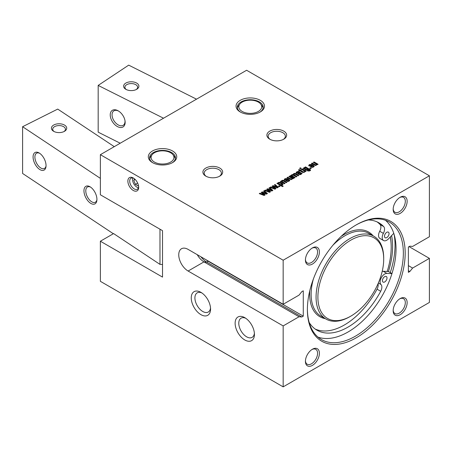 <?xml version="1.0" encoding="UTF-8"?>
<svg xmlns="http://www.w3.org/2000/svg" width="452" height="452" viewBox="0 0 452 452"><rect width="100%" height="100%" fill="white"/><g stroke="black" fill="none" stroke-linecap="round" stroke-linejoin="round"><path stroke-width="0.68" d="M304.727 167.924L304.993 168.732L306.49 169.585L307.665 169.669L307.874 169.172L305.185 167.782L304.62 168.472M306.49 169.585L306.49 170.008L307.665 170.088L307.874 169.172M306.128 169.387L306.49 170.008M304.993 168.732L304.993 169.15L306.128 169.811M304.727 168.347L304.993 169.15M303.868 167.765L305.117 167.5L304.806 167.319L305.552 166.89L310.258 169.664L310.507 170.093L309.84 170.901L307.496 170.912L308.004 170.466L309.258 170.585L309.258 171.003L309.569 170.195L308.405 169.398L307.981 170.133L306.066 170.167L303.405 168.342L303.868 167.765L303.868 168.189L304.829 167.918M308.162 170.557L308.162 170.98L309.258 171.003M308.004 170.466L308.162 170.98M310.258 169.664L310.507 170.517M309.23 169.014L309.23 169.438L310.258 170.088M305.552 166.89L305.552 167.313L309.23 169.438M305.117 167.562L305.552 167.313M305.117 167.5L305.117 167.794M304.829 167.494L304.829 167.873M303.405 168.765L303.868 168.189M309.258 170.585L309.569 170.195M302.151 168.856L306.173 171.178L305.428 171.613L301.405 169.285L302.151 168.856L302.151 169.28L305.812 171.393M301.767 169.494L302.151 169.28M292.139 175.19L292.156 175.862L295.094 177.579L294.348 178.009L290.32 175.687L291.416 175.455L291.868 174.698L293.28 174.472L293.71 173.63L294.789 173.348L295.828 173.681L298.84 175.416L298.094 175.845L295.105 174.122L294.026 174.105L293.823 174.591L296.964 176.495L296.218 176.93L293.241 175.212L292.139 175.19L292.156 176.28L294.727 177.789M292.139 175.613L291.924 176.037L292.139 175.613M294.495 175.071L294.495 175.495L296.602 176.709M294.026 174.105L293.823 175.014L294.495 175.495M294.026 174.523L293.823 175.014L294.026 174.523M295.828 173.681L295.828 174.105L298.473 175.625M294.789 173.348L294.789 173.766L295.828 174.105M293.71 173.63L293.71 174.054L294.789 173.766M293.269 174.291L293.28 174.896L293.71 174.054M291.868 174.698L291.868 175.122L293.28 174.896M291.517 174.986L291.517 175.41L291.868 175.122M291.416 175.455L291.416 175.879L291.065 175.252M290.687 175.896L291.065 175.675M292.156 175.862L292.156 176.28M265.143 194.868L264.104 195.473L259.25 193.62L260.007 193.185L264.121 194.84L261.228 192.479L262.267 191.88L266.437 193.518L263.556 191.134L264.245 190.738L267.448 193.541L266.409 194.14L262.341 192.552L265.143 194.868M262.341 192.552L262.341 192.976L264.844 195.044M264.245 190.738L264.245 191.162L267.155 193.705M263.855 191.382L264.245 191.162M266.437 193.518L266.437 193.942L262.267 192.303L262.267 191.88M261.533 192.727L262.267 192.303M264.121 194.84L264.121 195.264L260.007 193.609L260.007 193.185M259.691 193.789L260.007 193.609M270.562 191.738L269.522 192.343L264.674 190.49L265.426 190.055L269.539 191.71L266.646 189.348L267.691 188.75L271.861 190.388L268.98 188.004L269.663 187.608L272.867 190.411L271.827 191.01L267.765 189.422L270.562 191.738M267.765 189.422L267.765 189.846L270.262 191.914M269.663 187.608L269.663 188.032L272.579 190.575M269.279 188.252L269.663 188.032M271.861 190.388L271.861 190.812L267.691 189.173L267.691 188.75M266.951 189.597L267.691 189.173M269.539 191.71L269.539 192.134L265.426 190.478L265.426 190.055M265.115 190.659L265.426 190.478M282.161 180.953L282.234 181.67L285.11 183.342L284.359 183.772L280.336 181.45L281.432 181.224L281.912 180.444L283.72 180.388L286.98 182.263L286.235 182.693L283.285 180.998L282.161 180.953L281.969 181.84L284.743 183.552M282.161 181.376L281.969 181.84L282.161 181.376M284.24 180.681L284.24 181.099L286.619 182.472M283.72 180.388L284.24 181.099M282.449 180.235L282.449 180.659L283.72 180.806M281.912 180.444L281.912 180.862L282.449 180.659M281.432 181.116L281.432 181.642L281.912 180.862M281.082 181.02L281.432 181.642M280.703 181.659L281.082 181.438M282.234 181.67L282.234 182.094M292.563 178.817L291.139 179.676L286.992 177.602L287.738 177.173L291.06 179.032L291.06 179.455L291.777 179.359L291.868 178.291L288.868 176.523L289.613 176.094L293.642 178.416L292.563 178.817M289.613 176.094L289.613 176.512L293.275 178.625M289.235 176.732L289.613 176.512M291.06 179.032L291.777 178.935L291.868 178.291M291.777 178.935L291.777 179.359M287.738 177.173L287.738 177.596L291.06 179.455M287.359 177.817L287.738 177.596M317.027 164.692L315.603 165.551L311.462 163.477L312.208 163.048L315.524 164.907L315.524 165.33L316.242 165.229L316.332 164.166L313.332 162.398L314.083 161.969L318.106 164.291L317.027 164.692M314.083 161.969L314.083 162.387L317.739 164.5M313.699 162.607L314.083 162.387M315.524 164.907L316.242 164.81L316.332 164.166M316.242 164.81L316.242 165.229M312.208 163.048L312.208 163.471L315.524 165.33M311.823 163.692L312.208 163.471M300.427 173.461L300.264 174.037L300.427 173.461L299.495 172.822L298.823 173.472L299.213 173.958L300.264 174.037L300.264 174.455L300.427 173.884M299.213 173.958L299.213 174.382L300.264 174.455M298.919 173.681L299.213 174.382M297.371 172.172L297.139 172.528L297.489 172.867L296.744 173.297L296.139 172.641L296.292 172.252L297.529 171.54L298.591 171.534L302.162 173.495L301.416 173.93L300.981 173.675L300.998 174.122L300.122 174.692L297.908 173.98L298.009 173.15L298.93 172.494L298.461 172.223L297.371 172.172L297.139 172.952L297.489 173.285M298.93 172.494L298.93 172.918L298.45 173.212L298.45 172.788M297.908 173.98L298.009 173.15L298.009 173.574L298.45 173.212M300.998 174.122L300.998 174.545M298.591 171.534L298.591 171.958L301.795 173.709M297.529 171.54L297.529 171.963L298.591 171.958M296.783 171.856L296.783 172.28L297.529 171.963M296.292 172.252L296.292 172.675L296.783 172.28M296.139 173.065L296.292 172.675M297.371 172.596L297.139 172.952L297.371 172.596M286.788 179.161L285.466 179.048L285.274 179.924L286.127 180.501L287.252 179.851L286.788 179.161M285.466 179.048L285.274 179.5L286.127 180.082L287.252 179.427M286.127 180.082L286.127 180.501M285.466 179.467L285.274 179.924L285.466 179.467M284.913 178.709L287.201 178.557L288.562 179.325L286.692 180.404L287.766 180.953L288.506 180.823L288.359 180.071L289.105 179.636L289.466 179.862L289.783 180.433L289.06 181.156L287.653 181.529L284.257 179.597L284.913 178.709L284.913 179.133L287.201 178.981L288.201 179.534M284.257 180.015L284.913 179.133M289.466 179.862L289.721 180.63M289.201 179.693L289.466 180.28M289.105 179.636L289.201 180.116M288.675 180.308L289.105 180.06M287.766 180.953L287.766 181.376L288.506 181.246L288.608 180.229M287.127 180.659L287.766 181.376M286.692 180.404L287.127 181.082M287.201 178.557L287.201 178.981M278.754 182.919L278.827 183.631L280.652 184.676L281.799 184.693L281.715 184.043L279.828 182.941L278.754 182.919L278.579 183.8L281.071 185.241L281.799 185.117L281.715 184.461L281.799 185.117L281.381 185.128L283.195 186.173L282.449 186.603L276.929 183.416L277.675 182.987L278.076 183.642L277.675 182.987M278.754 183.342L278.579 183.8L278.754 183.342M281.715 184.043L281.799 185.117L283.076 184.314L282.664 183.744L282.997 184.518M281.071 184.817L281.071 185.241M280.652 184.676L280.652 185.1M278.827 183.631L278.827 184.054M278.059 183.122L278.5 182.416L280.251 182.359L282.02 183.331L282.664 184.167M282.02 183.331L282.664 183.744M280.771 182.608L280.771 183.032L282.02 183.755M280.251 182.359L280.771 183.032M278.5 182.416L278.5 182.84L280.251 182.777M278.059 183.348L278.5 182.84M277.291 183.625L277.675 183.405M281.381 185.128L281.381 185.546L282.828 186.382M280.104 186.23L279.223 186.738L278.342 186.23L279.223 185.721L280.104 186.23M279.223 185.721L279.737 186.444M278.709 186.444L279.223 186.145M311.253 165.036L309.931 164.918L309.744 165.799L310.592 166.376L311.716 165.726L311.253 165.036M309.931 164.918L309.744 165.375L310.592 165.957L311.716 165.302M310.592 165.957L310.592 166.376M309.931 165.342L309.744 165.799L309.931 165.342M309.383 164.584L311.665 164.432L313.033 165.2L311.157 166.279L312.23 166.828L312.976 166.698L312.824 165.94L313.575 165.511L313.931 165.737L314.253 166.308L313.53 167.031L312.117 167.404L308.727 165.472L309.383 164.584L309.383 165.008L311.665 164.85L312.665 165.409M308.727 165.89L309.383 165.008M313.931 165.737L314.185 166.505M313.665 165.568L313.931 166.155M313.575 165.511L313.665 165.991M313.146 166.183L313.575 165.935M312.23 166.828L312.23 167.246L312.976 167.116L313.078 166.104M311.592 166.534L312.23 167.246M311.157 166.279L311.592 166.952M311.665 164.432L311.665 164.85M275.986 188.608L274.94 189.213L270.093 187.36L270.844 186.925L274.957 188.58L272.07 186.224L273.11 185.619L277.279 187.258L274.398 184.879L275.087 184.478L278.291 187.281L277.245 187.879L273.183 186.292L275.986 188.608M273.183 186.292L273.183 186.716L275.686 188.783M275.087 184.478L275.087 184.902L277.997 187.45M274.697 185.128L275.087 184.902M277.279 187.258L277.279 187.682L273.11 186.043L273.11 185.619M272.37 186.467L273.11 186.043M274.957 188.58L274.957 189.004L270.844 187.348L270.844 186.925M270.533 187.529L270.844 187.348M303.275 171.896L304.738 172.042L302.834 172.494L299.896 170.811L299.365 171.116L298.8 170.788L299.326 170.483L298.608 170.065L299.015 169.443L300.071 170.054L300.682 169.703L301.247 170.031L300.642 170.381L303.275 171.896L303.275 172.319L304.422 172.285M304.224 171.749L304.224 172.172M304.021 171.856L304.021 172.28M303.004 171.743L303.275 172.319M300.642 170.381L300.642 170.799L303.004 172.167M300.682 169.703L300.879 170.24M300.071 170.054L300.071 170.477L300.682 170.127M299.015 169.443L299.015 169.862L300.071 170.477M298.806 170.184L299.015 169.862M299.326 170.483L299.162 170.997M301.168 168.257L300.365 168.72L299.608 168.285L300.416 167.822L301.168 168.257M300.416 167.822L300.806 168.466M299.975 168.494L300.416 168.24M311.388 168.172L310.507 168.681L309.626 168.172L310.507 167.664L311.388 168.172M310.507 167.664L311.021 168.381M309.987 168.381L310.507 168.082M205.801 176.133A9.882 5.706 0 0 0 219.779 176.133A9.882 5.706 0 0 0 219.779 168.059A9.882 5.706 0 0 0 205.801 168.059A9.882 5.706 0 0 0 205.801 176.133L205.801 176.133M240.21 111.943A14.215 8.209 0 0 0 260.318 111.943A14.215 8.209 0 0 0 260.318 100.333A14.215 8.209 0 0 0 240.21 100.333A14.215 8.209 0 0 0 240.21 111.943L240.21 111.943M152.471 162.596A14.215 8.209 0 0 0 172.579 162.596A14.215 8.209 0 0 0 172.579 150.991A14.215 8.209 0 0 0 152.471 150.991A14.215 8.209 0 0 0 152.471 162.596L152.471 162.596M269.782 139.193A9.882 5.706 0 0 0 283.76 139.193A9.882 5.706 0 0 0 283.76 131.125A9.882 5.706 0 0 0 269.782 131.125A9.882 5.706 0 0 0 269.782 139.193L269.782 139.193M283.167 260.216L429.4 175.788L246.606 70.258L100.372 154.68L283.167 260.216L283.167 304.281L299.043 295.111L301.812 291.664L303.275 290.822L303.275 316.151L301.812 316.993L299.043 316.75L283.167 325.915L188.117 271.036A13.249 7.65 60 0 1 179.461 259.363A13.249 7.65 60 0 1 181.489 248.747A13.249 7.65 60 0 1 188.117 249.402L283.167 304.281M409.066 246.628L429.4 258.369L429.4 302.433L283.167 386.861L283.167 325.915M100.372 154.68L100.372 194.784L162.522 230.667L162.522 277.104L100.372 241.221L100.372 281.325L283.167 386.861M138.481 187.727A6.17 3.559 60 0 1 136.933 187.162A6.17 3.559 60 0 1 132.572 179.602A6.17 3.559 60 0 1 132.854 177.981M138.459 187.783A6.356 3.667 60 0 1 137.063 187.235L137.063 187.235A6.356 3.667 60 0 1 136.996 187.196M132.572 179.529A6.356 3.667 60 0 1 132.572 179.45A6.356 3.667 60 0 1 132.792 177.964M138.583 186.105L135.351 184.376L133.764 180.291L134.673 179.003M135.176 179.484L133.764 180.291M137.634 183.054L135.351 184.376M309.179 322.474A61.975 35.781 120 0 0 316.976 330.197A61.975 35.781 120 0 0 380.697 291.28A6.464 3.729 120 0 0 380.996 284.523A6.464 3.729 -60 0 1 381.273 277.799A6.464 3.729 -60 0 1 386.872 273.403L391.952 273.624M393.765 233.334L388.477 238.848A6.464 3.729 -60 0 1 383.539 240.537A6.464 3.729 -60 0 1 383.375 233.373A6.464 3.729 120 0 0 383.703 226.599A61.975 35.781 120 0 0 378.957 222.847A61.975 35.781 120 0 0 368.369 219.96M384.833 276.59A3.232 1.864 -60 0 1 386.324 276.5A3.232 1.864 -60 0 1 386.324 280.234A3.232 1.864 -60 0 1 383.093 282.099A3.232 1.864 -60 0 1 382.624 279.426A3.232 1.864 -60 0 1 384.833 276.59M386.895 232.232A3.232 1.864 -60 0 1 388.387 232.142A3.232 1.864 -60 0 1 388.387 235.876A3.232 1.864 -60 0 1 385.155 237.741A3.232 1.864 -60 0 1 384.686 235.068A3.232 1.864 -60 0 1 386.895 232.232M382.189 271.42A6.464 3.729 120 0 1 383.217 271.29L388.426 271.516L391.969 273.562M378.047 283.732A6.464 3.729 -60 0 1 377.041 289.167A61.975 35.781 -60 0 1 315.202 329.05M377.07 221.887A61.975 35.781 -60 0 1 380.047 224.486A6.464 3.729 -60 0 1 379.72 231.26A6.464 3.729 120 0 0 379.883 238.424L383.539 240.537M114.277 146.657L57.72 109.09L22.6 126.713L100.372 178.37M113.345 233.735L22.6 173.466L22.6 126.713M159.974 229.198L159.974 264.386L113.599 233.588L100.372 241.221M33.075 156.997A9.882 5.294 -116.7 0 0 39.138 169.076A9.882 5.294 -116.7 0 0 45.991 166.624A9.882 5.294 -116.7 0 0 39.132 152.968A9.882 5.294 -116.7 0 0 33.075 156.997M83.953 190.789A9.882 5.294 -116.7 0 0 90.016 202.863A9.882 5.294 -116.7 0 0 96.869 200.417A9.882 5.294 -116.7 0 0 90.016 186.761A9.882 5.294 -116.7 0 0 83.953 190.789M54.161 131.572A6.356 3.667 180 0 1 52.714 129.244A6.356 3.667 180 0 1 54.901 126.475A6.356 3.667 180 0 1 61.704 125.905A6.356 3.667 180 0 1 65.427 129.244A6.356 3.667 180 0 1 63.981 131.572M54.054 124.854A7.65 4.418 0 0 0 53.664 131.312A7.65 4.418 0 0 0 64.478 131.312A7.65 4.418 0 0 0 64.664 125.176A7.65 4.418 0 0 0 54.054 124.854M46.036 165.991A8.594 4.605 63.3 0 1 44.386 168.489A8.594 4.605 63.3 0 1 38.296 165.76A8.594 4.605 63.3 0 1 34.9 157.07A8.594 4.605 63.3 0 1 36.68 153.132A8.594 4.605 63.3 0 1 39.669 153.307M96.914 199.784A8.594 4.605 63.3 0 1 95.27 202.281A8.594 4.605 63.3 0 1 89.174 199.552A8.594 4.605 63.3 0 1 85.778 190.863A8.594 4.605 63.3 0 1 87.558 186.925A8.594 4.605 63.3 0 1 90.547 187.1M162.522 264.493L159.974 264.386M120.215 143.227L98.174 132.165L98.174 85.417L163.534 118.215M125.147 122.379A9.882 6.091 -123.6 0 0 125.063 121.125A9.882 6.091 -123.6 0 0 118.249 110.87A9.882 6.091 -123.6 0 0 110.237 114.492A9.882 6.091 -123.6 0 0 117.497 126.611A9.882 6.091 -123.6 0 0 125.147 122.379M196.518 99.174L128.701 65.139L98.174 85.417M137.024 89.095A7.65 4.418 0 0 0 136.402 82.931A7.65 4.418 0 0 0 125.724 83.145A7.65 4.418 0 0 0 125.848 89.315A7.65 4.418 0 0 0 136.662 89.315A7.65 4.418 0 0 0 137.024 89.095M124.989 120.661A8.594 5.294 56.4 0 1 125.018 121.328A8.594 5.294 56.4 0 1 123.289 125.227A8.594 5.294 56.4 0 1 114.124 121A8.594 5.294 56.4 0 1 113.78 110.915A8.594 5.294 56.4 0 1 118.65 111.119M126.345 89.581A6.356 3.667 180 0 1 124.899 87.253A6.356 3.667 180 0 1 131.255 83.58A6.356 3.667 180 0 1 137.611 87.253A6.356 3.667 180 0 1 136.165 89.581M260.702 104.073A11.436 6.599 180 0 1 250.261 113.373A11.436 6.599 180 0 1 239.826 104.073A11.436 6.599 180 0 1 258.346 102.101A11.436 6.599 180 0 1 260.702 104.073L262.064 105.836A12.927 7.464 180 0 1 263.104 108.039M237.419 108.039A12.927 7.464 180 0 1 238.464 105.836L239.826 104.073M170.607 152.759A11.436 6.599 180 0 1 172.958 154.731A11.436 6.599 180 0 1 162.522 164.025A11.436 6.599 180 0 1 152.087 154.731A11.436 6.599 180 0 1 170.607 152.759M172.958 154.731L174.325 156.494A12.927 7.464 180 0 1 175.365 158.692M149.68 158.692A12.927 7.464 180 0 1 150.725 156.494L152.087 154.731M152.945 162.861A12.927 7.464 180 0 1 149.595 157.85A12.927 7.464 180 0 1 157.578 150.957A12.927 7.464 180 0 1 171.664 152.573A12.927 7.464 180 0 1 175.449 157.85A12.927 7.464 180 0 1 172.099 162.861M391.195 247.029A66.953 38.657 120 0 0 391.195 246.815A66.953 38.657 120 0 0 390.33 236.916M390.257 236.995A66.438 38.358 -60 0 1 391.195 247.238A66.438 38.358 -60 0 1 387.194 271.466M383.703 259.16L383.703 258.109A47.822 27.612 120 0 0 373.798 236.215A47.822 27.612 120 0 0 326.892 262.273A47.822 27.612 120 0 0 324.237 317.886A47.822 27.612 120 0 0 325.971 319.05A47.822 27.612 120 0 0 349.888 316.677L350.797 316.151A46.533 26.866 120 0 0 383.703 259.16A46.533 26.866 120 0 0 339.367 249.137A46.533 26.866 120 0 0 325.841 317.327A46.533 26.866 120 0 0 350.797 316.151M270.268 139.459A8.594 4.961 180 0 1 268.177 136.216A8.594 4.961 180 0 1 273.483 131.634A8.594 4.961 180 0 1 282.845 132.707A8.594 4.961 180 0 1 285.359 136.216A8.594 4.961 180 0 1 283.268 139.459M206.293 176.393A8.594 4.961 180 0 1 204.202 173.15A8.594 4.961 180 0 1 212.79 168.189A8.594 4.961 180 0 1 221.384 173.15A8.594 4.961 180 0 1 219.293 176.393M311.942 349.532A8.594 4.961 -60 0 1 315.795 349.339A8.594 4.961 -60 0 1 315.795 359.261A8.594 4.961 -60 0 1 307.202 364.222A8.594 4.961 -60 0 1 305.439 360.792M305.422 361.346A9.882 5.706 120 0 0 312.411 365.38A9.882 5.706 120 0 0 319.4 353.278A9.882 5.706 120 0 0 312.411 349.238A9.882 5.706 120 0 0 305.422 361.346M429.4 258.369L412.614 268.064L409.84 271.511L408.376 272.353L408.376 247.024L409.84 246.182L412.614 246.43L429.4 236.735L429.4 175.788M393.167 310.688A9.882 5.706 120 0 0 400.156 314.722A9.882 5.706 120 0 0 407.145 302.62A9.882 5.706 120 0 0 400.156 298.586A9.882 5.706 120 0 0 393.167 310.688M305.422 260.03A9.882 5.706 120 0 0 312.411 264.064A9.882 5.706 120 0 0 319.4 251.962A9.882 5.706 120 0 0 312.411 247.928A9.882 5.706 120 0 0 305.422 260.03M356.283 337.785A69.15 39.923 120 0 0 405.178 253.092A69.15 39.923 120 0 0 356.283 224.864A69.15 39.923 120 0 0 307.388 309.558A69.15 39.923 120 0 0 356.283 337.785M393.167 209.372A9.882 5.706 120 0 0 400.156 213.412A9.882 5.706 120 0 0 407.145 201.304A9.882 5.706 120 0 0 400.156 197.27A9.882 5.706 120 0 0 393.167 209.372M399.681 298.874A8.594 4.961 -60 0 1 403.534 298.687A8.594 4.961 -60 0 1 403.534 308.609A8.594 4.961 -60 0 1 394.946 313.564A8.594 4.961 -60 0 1 393.178 310.134M399.681 197.558A8.594 4.961 -60 0 1 403.534 197.371A8.594 4.961 -60 0 1 403.534 207.293A8.594 4.961 -60 0 1 394.946 212.254A8.594 4.961 -60 0 1 393.178 208.818M311.942 248.216A8.594 4.961 -60 0 1 315.795 248.029A8.594 4.961 -60 0 1 315.795 257.951A8.594 4.961 -60 0 1 307.202 262.906A8.594 4.961 -60 0 1 305.439 259.476M210.519 307.925A11.074 6.39 60 0 1 208.276 312.021A11.074 6.39 60 0 1 202.739 311.473A11.074 6.39 60 0 1 195.507 301.716A11.074 6.39 60 0 1 197.202 292.845A11.074 6.39 60 0 1 201.869 292.947M200.908 314.637A13.656 7.887 -120 0 0 210.564 309.061A13.656 7.887 -120 0 0 200.908 292.337A13.656 7.887 -120 0 0 191.252 297.913A13.656 7.887 -120 0 0 200.908 314.637M244.781 339.966A13.656 7.887 -120 0 0 254.436 334.39A13.656 7.887 -120 0 0 244.781 317.666A13.656 7.887 -120 0 0 235.125 323.242A13.656 7.887 -120 0 0 244.781 339.966M133.278 190.478A7.65 4.418 -120 0 0 138.685 187.354A7.65 4.418 -120 0 0 133.278 177.986A7.65 4.418 -120 0 0 127.871 181.111A7.65 4.418 -120 0 0 133.278 190.478M254.391 333.254A11.074 6.39 60 0 1 252.143 337.35A11.074 6.39 60 0 1 246.606 336.802A11.074 6.39 60 0 1 239.374 327.045A11.074 6.39 60 0 1 241.074 318.174A11.074 6.39 60 0 1 245.741 318.276M301.812 316.993L206.756 262.115A15.509 8.955 60 0 1 200.908 256.787M299.043 316.75L203.988 261.872A13.249 7.65 60 0 1 197.247 254.674M303.275 316.151L208.219 261.273A15.509 8.955 60 0 1 205.993 259.725M409.84 271.511L408.376 270.669M412.614 268.064L408.376 265.618M355.826 225.13A67.856 39.177 -60 0 1 389.296 222.028A67.856 39.177 -60 0 1 399.698 276.404A67.856 39.177 -60 0 1 355.368 336.203A67.856 39.177 -60 0 1 321.44 339.565A67.856 39.177 -60 0 1 307.388 309.021M317.982 337.113A67.856 39.177 120 0 0 348.057 331.983A67.856 39.177 120 0 0 391.33 275.522A67.856 39.177 120 0 0 385.443 220.26M388.443 271.528A68.444 39.516 120 0 0 391.596 235.594M390.268 272.579A71.862 41.494 120 0 0 394.121 234.464M138.662 186.789A6.356 3.667 60 0 1 137.368 189.207A6.356 3.667 60 0 1 134.188 188.896A6.356 3.667 60 0 1 130.04 183.292A6.356 3.667 60 0 1 131.012 178.201A6.356 3.667 60 0 1 133.752 178.286M240.69 112.203A12.927 7.464 180 0 1 237.34 107.192A12.927 7.464 180 0 1 245.317 100.299A12.927 7.464 180 0 1 259.403 101.915A12.927 7.464 180 0 1 263.188 107.192A12.927 7.464 180 0 1 259.838 112.203M309.739 169.319L309.739 169.737M296.32 173.963L296.32 174.382M292.625 176.156L292.625 176.574M282.624 181.913L282.624 182.331M290.455 178.743L290.455 179.161M314.92 164.613L314.92 165.036M299.433 171.924L299.433 172.348M285.794 179.89L285.794 180.314M287.664 178.806L287.664 179.229M280.144 184.41L280.144 184.834M279.217 183.879L279.217 184.297M310.264 165.765L310.264 166.189M312.129 164.681L312.129 165.099M380.047 224.486L383.703 226.599M377.041 289.167L380.697 291.28M378.358 282.997L380.996 284.523M383.217 271.29L386.872 273.403M379.72 231.26L383.375 233.373M309.818 290.574A48.856 28.21 120 0 0 318.016 315.485A48.856 28.21 120 0 0 325.304 318.66M373.132 235.831A48.856 28.21 120 0 0 341.062 236.458M325.971 319.05L321.039 316.197A47.822 27.612 -60 0 1 319.298 315.038A47.822 27.612 -60 0 1 313.383 278.997M332.813 245.34A47.822 27.612 -60 0 1 368.86 233.368L373.798 236.215M188.117 271.036L203.988 261.872L206.756 262.115L208.219 261.273M307.931 169.788L307.931 169.364M291.896 175.89L291.896 175.466M293.766 174.822L293.766 174.399M281.918 181.659L281.918 181.241M292.037 179.009L292.037 178.585M316.502 164.878L316.502 164.46M298.823 173.896L298.823 173.472M300.518 174.139L300.518 173.715M297.139 172.907L297.139 172.483M285.235 179.749L285.235 179.325M288.783 180.936L288.783 180.512M278.528 183.614L278.528 183.19M282.014 184.811L282.014 184.388M309.699 165.624L309.699 165.2M313.253 166.811L313.253 166.387M391.195 247.238L391.195 246.815"/></g></svg>
